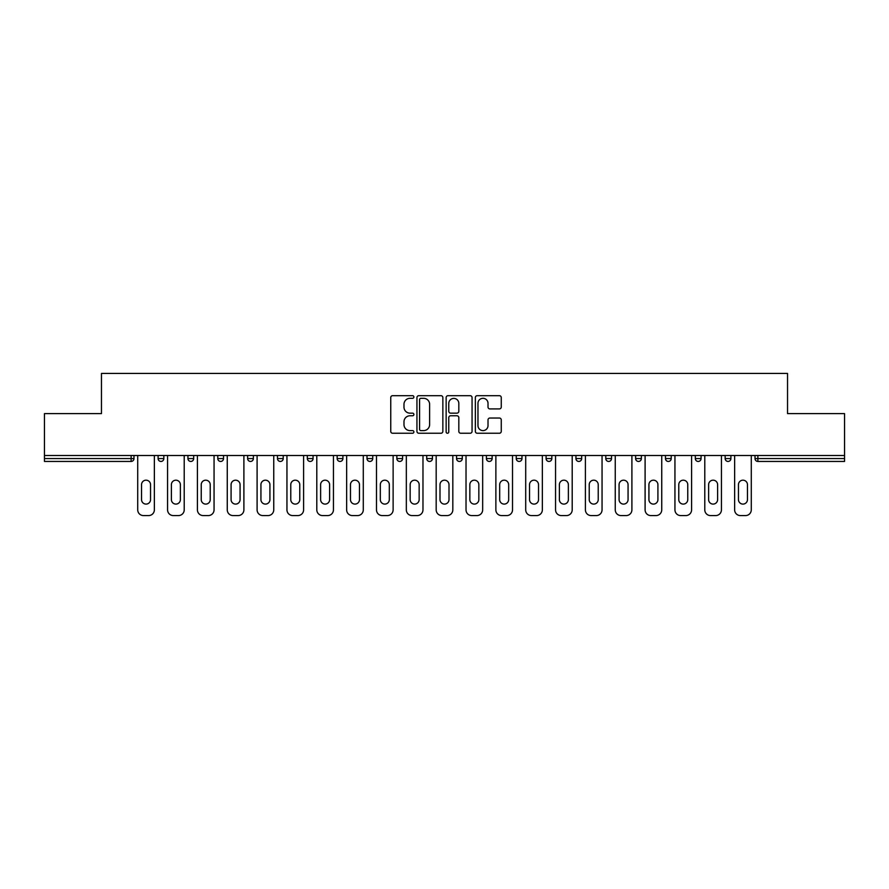 <?xml version="1.0" encoding="UTF-8"?>
<svg xmlns="http://www.w3.org/2000/svg" width="889" height="889" viewBox="0 0 889 889"><rect width="100%" height="100%" fill="white"/><g stroke="black" fill="none" stroke-linecap="round" stroke-linejoin="round"><path stroke-width="1.33" d="M413.885 396.994A1.311 1.311 0 0 0 412.574 395.683L392.627 395.683A1.878 1.878 0 0 0 390.749 397.561L390.749 431.365A1.878 1.878 0 0 0 392.627 433.243L412.574 433.243A1.311 1.311 0 0 0 413.885 431.932A1.311 1.311 0 0 0 412.574 430.609L409.996 430.609A6.012 6.012 0 0 1 403.984 424.609L403.984 421.786A6.012 6.012 0 0 1 409.996 415.774L412.574 415.774A1.311 1.311 0 0 0 413.885 414.463A1.311 1.311 0 0 0 412.574 413.152L409.996 413.152A6.012 6.012 0 0 1 403.984 407.14L403.984 404.317A6.012 6.012 0 0 1 409.996 398.316L412.574 398.316A1.311 1.311 0 0 0 413.885 396.994M499.385 408.918A1.878 1.878 0 0 0 501.263 407.04L501.263 397.561A1.878 1.878 0 0 0 499.385 395.683L477.226 395.683A1.878 1.878 0 0 0 475.348 397.561L475.348 431.365A1.878 1.878 0 0 0 477.226 433.243L499.385 433.243A1.878 1.878 0 0 0 501.263 431.365L501.263 419.908A1.878 1.878 0 0 0 499.385 418.03L489.895 418.03A1.878 1.878 0 0 0 488.017 419.908L488.017 425.587A5.023 5.023 0 0 1 482.994 430.609A5.023 5.023 0 0 1 477.971 425.587L477.971 403.339A5.023 5.023 0 0 1 482.994 398.316A5.023 5.023 0 0 1 488.017 403.339L488.017 407.04A1.878 1.878 0 0 0 489.895 408.918L499.385 408.918M44.45 455.501L44.45 413.607L101.468 413.607L101.468 373.424L787.532 373.424L787.532 413.607L844.55 413.607L844.55 455.501L44.45 455.501L44.45 458.557L131.116 458.557L131.116 455.501M442.855 397.561A1.878 1.878 0 0 0 440.977 395.683L418.819 395.683A1.878 1.878 0 0 0 416.941 397.561L416.941 431.365A1.878 1.878 0 0 0 418.819 433.243L440.977 433.243A1.878 1.878 0 0 0 442.855 431.365L442.855 397.561M448.023 395.683L470.181 395.683A1.878 1.878 0 0 1 472.059 397.561L472.059 431.365A1.878 1.878 0 0 1 470.181 433.243L460.702 433.243A1.878 1.878 0 0 1 458.824 431.365L458.824 417.652A1.878 1.878 0 0 0 456.946 415.774L450.645 415.774A1.878 1.878 0 0 0 448.767 417.652L448.767 431.932A1.311 1.311 0 0 1 447.456 433.243A1.311 1.311 0 0 1 446.145 431.932L446.145 397.561A1.878 1.878 0 0 1 448.023 395.683M131.116 461.435A2.867 2.867 0 0 0 133.983 458.557L131.116 458.557L131.116 461.435A2.867 2.867 0 0 0 133.983 458.557L133.983 455.501L133.983 458.557A2.867 2.867 0 0 1 131.116 461.435L44.45 461.435L44.45 458.557M844.55 455.501L844.55 461.435L757.884 461.435A2.867 2.867 0 0 1 755.017 458.557L755.017 455.501L755.017 458.557A2.867 2.867 0 0 0 757.884 461.435A2.867 2.867 0 0 1 755.017 458.557L844.55 458.557M158.098 455.501L158.098 458.557L158.098 455.501M160.965 461.435A2.867 2.867 0 0 1 158.098 458.557A2.867 2.867 0 0 0 160.965 461.435A2.867 2.867 0 0 0 163.832 458.557L163.832 455.501L163.832 458.557A2.867 2.867 0 0 1 160.965 461.435A2.867 2.867 0 0 1 158.098 458.557L163.832 458.557A2.867 2.867 0 0 1 160.965 461.435M187.935 455.501L187.935 458.557L187.935 455.501M193.68 455.501L193.68 458.557L193.68 455.501M217.783 455.501L217.783 458.557L217.783 455.501M223.528 455.501L223.528 458.557L223.528 455.501M253.376 455.501L253.376 458.557L247.631 458.557A2.867 2.867 0 0 0 250.498 461.435A2.867 2.867 0 0 1 247.631 458.557L247.631 455.501M277.479 458.557A2.867 2.867 0 0 0 280.346 461.435A2.867 2.867 0 0 0 283.213 458.557A2.867 2.867 0 0 1 280.346 461.435A2.867 2.867 0 0 0 283.213 458.557L283.213 455.501L283.213 458.557L277.479 458.557A2.867 2.867 0 0 0 280.346 461.435A2.867 2.867 0 0 1 277.479 458.557L277.479 455.501M310.194 461.435A2.867 2.867 0 0 0 313.061 458.557L313.061 455.501L313.061 458.557A2.867 2.867 0 0 1 310.194 461.435A2.867 2.867 0 0 1 307.327 458.557L307.327 455.501M340.043 461.435A2.867 2.867 0 0 0 342.91 458.557L342.91 455.501L342.91 458.557A2.867 2.867 0 0 1 340.043 461.435A2.867 2.867 0 0 1 337.164 458.557L337.164 455.501M367.013 458.557A2.867 2.867 0 0 0 369.891 461.435A2.867 2.867 0 0 0 372.758 458.557L372.758 455.501L372.758 458.557L367.013 458.557A2.867 2.867 0 0 0 369.891 461.435A2.867 2.867 0 0 1 367.013 458.557L367.013 455.501M396.861 458.557A2.867 2.867 0 0 0 399.728 461.435A2.867 2.867 0 0 0 402.606 458.557L402.606 455.501L402.606 458.557L396.861 458.557A2.867 2.867 0 0 0 399.728 461.435A2.867 2.867 0 0 1 396.861 458.557L396.861 455.501M426.709 455.501L426.709 458.557L426.709 455.501M432.443 455.501L432.443 458.557A2.867 2.867 0 0 1 429.576 461.435A2.867 2.867 0 0 1 426.709 458.557L432.443 458.557A2.867 2.867 0 0 1 429.576 461.435M456.557 455.501L456.557 458.557L456.557 455.501M462.291 455.501L462.291 458.557L462.291 455.501M492.139 455.501L492.139 458.557A2.867 2.867 0 0 1 489.272 461.435A2.867 2.867 0 0 1 486.394 458.557L486.394 455.501M516.242 455.501L516.242 458.557L516.242 455.501M521.987 455.501L521.987 458.557L521.987 455.501M551.836 455.501L551.836 458.557A2.867 2.867 0 0 1 548.957 461.435A2.867 2.867 0 0 1 546.09 458.557L546.09 455.501M581.673 455.501L581.673 458.557A2.867 2.867 0 0 1 578.806 461.435A2.867 2.867 0 0 1 575.939 458.557L575.939 455.501M611.521 455.501L611.521 458.557A2.867 2.867 0 0 1 608.654 461.435A2.867 2.867 0 0 1 605.787 458.557L605.787 455.501M641.369 455.501L641.369 458.557A2.867 2.867 0 0 1 638.502 461.435A2.867 2.867 0 0 1 635.624 458.557L635.624 455.501M665.472 455.501L665.472 458.557L665.472 455.501M671.217 455.501L671.217 458.557A2.867 2.867 0 0 1 668.339 461.435A2.867 2.867 0 0 1 665.472 458.557L671.217 458.557A2.867 2.867 0 0 1 668.339 461.435M701.065 455.501L701.065 458.557A2.867 2.867 0 0 1 698.187 461.435A2.867 2.867 0 0 1 695.32 458.557L695.32 455.501M725.168 455.501L725.168 458.557L725.168 455.501M730.902 455.501L730.902 458.557L730.902 455.501M190.813 461.435A2.867 2.867 0 0 1 187.935 458.557A2.867 2.867 0 0 0 190.813 461.435A2.867 2.867 0 0 0 193.68 458.557A2.867 2.867 0 0 1 190.813 461.435A2.867 2.867 0 0 1 187.935 458.557L193.68 458.557A2.867 2.867 0 0 1 190.813 461.435M220.661 461.435A2.867 2.867 0 0 1 217.783 458.557A2.867 2.867 0 0 0 220.661 461.435A2.867 2.867 0 0 0 223.528 458.557A2.867 2.867 0 0 1 220.661 461.435A2.867 2.867 0 0 1 217.783 458.557L223.528 458.557A2.867 2.867 0 0 1 220.661 461.435M253.376 458.557A2.867 2.867 0 0 1 250.498 461.435A2.867 2.867 0 0 0 253.376 458.557A2.867 2.867 0 0 1 250.498 461.435A2.867 2.867 0 0 1 247.631 458.557M459.424 461.435A2.867 2.867 0 0 1 456.557 458.557A2.867 2.867 0 0 0 459.424 461.435A2.867 2.867 0 0 0 462.291 458.557A2.867 2.867 0 0 1 459.424 461.435A2.867 2.867 0 0 1 456.557 458.557L462.291 458.557M519.109 461.435A2.867 2.867 0 0 1 516.242 458.557A2.867 2.867 0 0 0 519.109 461.435A2.867 2.867 0 0 0 521.987 458.557A2.867 2.867 0 0 1 519.109 461.435A2.867 2.867 0 0 1 516.242 458.557L521.987 458.557M728.035 461.435A2.867 2.867 0 0 1 725.168 458.557L730.902 458.557A2.867 2.867 0 0 1 728.035 461.435A2.867 2.867 0 0 0 730.902 458.557A2.867 2.867 0 0 1 728.035 461.435M420.886 398.316A1.311 1.311 0 0 0 419.575 399.628L419.575 429.298A1.311 1.311 0 0 0 420.886 430.609L423.608 430.609A6.012 6.012 0 0 0 429.62 424.609L429.62 404.317A6.012 6.012 0 0 0 423.608 398.316L420.886 398.316M458.824 403.428A5.023 5.023 0 0 0 453.801 398.405A5.023 5.023 0 0 0 448.767 403.428L448.767 411.274A1.878 1.878 0 0 0 450.645 413.152L456.946 413.152A1.878 1.878 0 0 0 458.824 411.274L458.824 403.428M154.364 455.501L154.364 509.83A5.734 5.734 0 0 1 148.619 515.576L143.462 515.576A5.734 5.734 0 0 1 137.717 509.83L137.717 455.501M141.54 484.672A4.501 4.501 0 0 1 146.04 480.182A4.501 4.501 0 0 1 150.541 484.672L150.541 499.596A4.501 4.501 0 0 1 146.04 504.096A4.501 4.501 0 0 1 141.54 499.596L141.54 484.672M184.212 455.501L184.212 509.83A5.734 5.734 0 0 1 178.467 515.576L173.299 515.576A5.734 5.734 0 0 1 167.565 509.83L167.565 455.501M171.388 484.672A4.501 4.501 0 0 1 175.889 480.182A4.501 4.501 0 0 1 180.378 484.672L180.378 499.596A4.501 4.501 0 0 1 175.889 504.096A4.501 4.501 0 0 1 171.388 499.596L171.388 484.672M214.06 455.501L214.06 509.83A5.734 5.734 0 0 1 208.315 515.576L203.148 515.576A5.734 5.734 0 0 1 197.414 509.83L197.414 455.501M201.236 484.672A4.501 4.501 0 0 1 205.737 480.182A4.501 4.501 0 0 1 210.226 484.672L210.226 499.596A4.501 4.501 0 0 1 205.737 504.096A4.501 4.501 0 0 1 201.236 499.596L201.236 484.672M243.897 455.501L243.897 509.83A5.734 5.734 0 0 1 238.163 515.576L232.996 515.576A5.734 5.734 0 0 1 227.262 509.83L227.262 455.501M231.084 484.672A4.501 4.501 0 0 1 235.574 480.182A4.501 4.501 0 0 1 240.074 484.672L240.074 499.596A4.501 4.501 0 0 1 235.574 504.096A4.501 4.501 0 0 1 231.084 499.596L231.084 484.672M273.745 455.501L273.745 509.83A5.734 5.734 0 0 1 268.011 515.576L262.844 515.576A5.734 5.734 0 0 1 257.099 509.83L257.099 455.501M260.933 484.672A4.501 4.501 0 0 1 265.422 480.182A4.501 4.501 0 0 1 269.923 484.672L269.923 499.596A4.501 4.501 0 0 1 265.422 504.096A4.501 4.501 0 0 1 260.933 499.596L260.933 484.672M303.594 455.501L303.594 509.83A5.734 5.734 0 0 1 297.848 515.576L292.692 515.576A5.734 5.734 0 0 1 286.947 509.83L286.947 455.501M290.77 484.672A4.501 4.501 0 0 1 295.27 480.182A4.501 4.501 0 0 1 299.771 484.672L299.771 499.596A4.501 4.501 0 0 1 295.27 504.096A4.501 4.501 0 0 1 290.77 499.596L290.77 484.672M333.442 455.501L333.442 509.83A5.734 5.734 0 0 1 327.697 515.576L322.529 515.576A5.734 5.734 0 0 1 316.795 509.83L316.795 455.501M320.618 484.672A4.501 4.501 0 0 1 325.118 480.182A4.501 4.501 0 0 1 329.608 484.672L329.608 499.596A4.501 4.501 0 0 1 325.118 504.096A4.501 4.501 0 0 1 320.618 499.596L320.618 484.672M363.29 455.501L363.29 509.83A5.734 5.734 0 0 1 357.545 515.576L352.377 515.576A5.734 5.734 0 0 1 346.643 509.83L346.643 455.501M350.466 484.672A4.501 4.501 0 0 1 354.967 480.182A4.501 4.501 0 0 1 359.456 484.672L359.456 499.596A4.501 4.501 0 0 1 354.967 504.096A4.501 4.501 0 0 1 350.466 499.596L350.466 484.672M393.127 455.501L393.127 509.83A5.734 5.734 0 0 1 387.393 515.576L382.226 515.576A5.734 5.734 0 0 1 376.48 509.83L376.48 455.501M380.314 484.672A4.501 4.501 0 0 1 384.804 480.182A4.501 4.501 0 0 1 389.304 484.672L389.304 499.596A4.501 4.501 0 0 1 384.804 504.096A4.501 4.501 0 0 1 380.314 499.596L380.314 484.672M422.975 455.501L422.975 509.83A5.734 5.734 0 0 1 417.241 515.576L412.074 515.576A5.734 5.734 0 0 1 406.329 509.83L406.329 455.501M410.162 484.672A4.501 4.501 0 0 1 414.652 480.182A4.501 4.501 0 0 1 419.152 484.672L419.152 499.596A4.501 4.501 0 0 1 414.652 504.096A4.501 4.501 0 0 1 410.162 499.596L410.162 484.672M452.823 455.501L452.823 509.83A5.734 5.734 0 0 1 447.078 515.576L441.922 515.576A5.734 5.734 0 0 1 436.177 509.83L436.177 455.501M439.999 484.672A4.501 4.501 0 0 1 444.5 480.182A4.501 4.501 0 0 1 449.001 484.672L449.001 499.596A4.501 4.501 0 0 1 444.5 504.096A4.501 4.501 0 0 1 439.999 499.596L439.999 484.672M482.671 455.501L482.671 509.83A5.734 5.734 0 0 1 476.926 515.576L471.759 515.576A5.734 5.734 0 0 1 466.025 509.83L466.025 455.501M469.848 484.672A4.501 4.501 0 0 1 474.348 480.182A4.501 4.501 0 0 1 478.838 484.672L478.838 499.596A4.501 4.501 0 0 1 474.348 504.096A4.501 4.501 0 0 1 469.848 499.596L469.848 484.672M512.52 455.501L512.52 509.83A5.734 5.734 0 0 1 506.774 515.576L501.607 515.576A5.734 5.734 0 0 1 495.873 509.83L495.873 455.501M499.696 484.672A4.501 4.501 0 0 1 504.196 480.182A4.501 4.501 0 0 1 508.686 484.672L508.686 499.596A4.501 4.501 0 0 1 504.196 504.096A4.501 4.501 0 0 1 499.696 499.596L499.696 484.672M542.357 455.501L542.357 509.83A5.734 5.734 0 0 1 536.623 515.576L531.455 515.576A5.734 5.734 0 0 1 525.71 509.83L525.71 455.501M529.544 484.672A4.501 4.501 0 0 1 534.033 480.182A4.501 4.501 0 0 1 538.534 484.672L538.534 499.596A4.501 4.501 0 0 1 534.033 504.096A4.501 4.501 0 0 1 529.544 499.596L529.544 484.672M572.205 455.501L572.205 509.83A5.734 5.734 0 0 1 566.471 515.576L561.303 515.576A5.734 5.734 0 0 1 555.558 509.83L555.558 455.501M559.392 484.672A4.501 4.501 0 0 1 563.882 480.182A4.501 4.501 0 0 1 568.382 484.672L568.382 499.596A4.501 4.501 0 0 1 563.882 504.096A4.501 4.501 0 0 1 559.392 499.596L559.392 484.672M602.053 455.501L602.053 509.83A5.734 5.734 0 0 1 596.308 515.576L591.152 515.576A5.734 5.734 0 0 1 585.406 509.83L585.406 455.501M589.229 484.672A4.501 4.501 0 0 1 593.73 480.182A4.501 4.501 0 0 1 598.23 484.672L598.23 499.596A4.501 4.501 0 0 1 593.73 504.096A4.501 4.501 0 0 1 589.229 499.596L589.229 484.672M631.901 455.501L631.901 509.83A5.734 5.734 0 0 1 626.156 515.576L620.989 515.576A5.734 5.734 0 0 1 615.255 509.83L615.255 455.501M619.077 484.672A4.501 4.501 0 0 1 623.578 480.182A4.501 4.501 0 0 1 628.067 484.672L628.067 499.596A4.501 4.501 0 0 1 623.578 504.096A4.501 4.501 0 0 1 619.077 499.596L619.077 484.672M661.738 455.501L661.738 509.83A5.734 5.734 0 0 1 656.004 515.576L650.837 515.576A5.734 5.734 0 0 1 645.103 509.83L645.103 455.501M648.926 484.672A4.501 4.501 0 0 1 653.426 480.182A4.501 4.501 0 0 1 657.916 484.672L657.916 499.596A4.501 4.501 0 0 1 653.426 504.096A4.501 4.501 0 0 1 648.926 499.596L648.926 484.672M691.586 455.501L691.586 509.83A5.734 5.734 0 0 1 685.852 515.576L680.685 515.576A5.734 5.734 0 0 1 674.94 509.83L674.94 455.501M678.774 484.672A4.501 4.501 0 0 1 683.263 480.182A4.501 4.501 0 0 1 687.764 484.672L687.764 499.596A4.501 4.501 0 0 1 683.263 504.096A4.501 4.501 0 0 1 678.774 499.596L678.774 484.672M721.435 455.501L721.435 509.83A5.734 5.734 0 0 1 715.701 515.576L710.533 515.576A5.734 5.734 0 0 1 704.788 509.83L704.788 455.501M708.622 484.672A4.501 4.501 0 0 1 713.111 480.182A4.501 4.501 0 0 1 717.612 484.672L717.612 499.596A4.501 4.501 0 0 1 713.111 504.096A4.501 4.501 0 0 1 708.622 499.596L708.622 484.672M751.283 455.501L751.283 509.83A5.734 5.734 0 0 1 745.538 515.576L740.381 515.576A5.734 5.734 0 0 1 734.636 509.83L734.636 455.501M738.459 484.672A4.501 4.501 0 0 1 742.96 480.182A4.501 4.501 0 0 1 747.46 484.672L747.46 499.596A4.501 4.501 0 0 1 742.96 504.096A4.501 4.501 0 0 1 738.459 499.596L738.459 484.672M757.884 455.501L757.884 461.435M313.061 458.557L307.327 458.557M342.91 458.557L337.164 458.557M369.891 461.435A2.867 2.867 0 0 0 372.758 458.557M399.728 461.435A2.867 2.867 0 0 0 402.606 458.557M489.272 461.435A2.867 2.867 0 0 0 492.139 458.557L486.394 458.557M548.957 461.435A2.867 2.867 0 0 0 551.836 458.557L546.09 458.557M578.806 461.435A2.867 2.867 0 0 0 581.673 458.557L575.939 458.557M608.654 461.435A2.867 2.867 0 0 0 611.521 458.557L605.787 458.557M638.502 461.435A2.867 2.867 0 0 0 641.369 458.557L635.624 458.557M698.187 461.435A2.867 2.867 0 0 0 701.065 458.557L695.32 458.557"/></g></svg>
